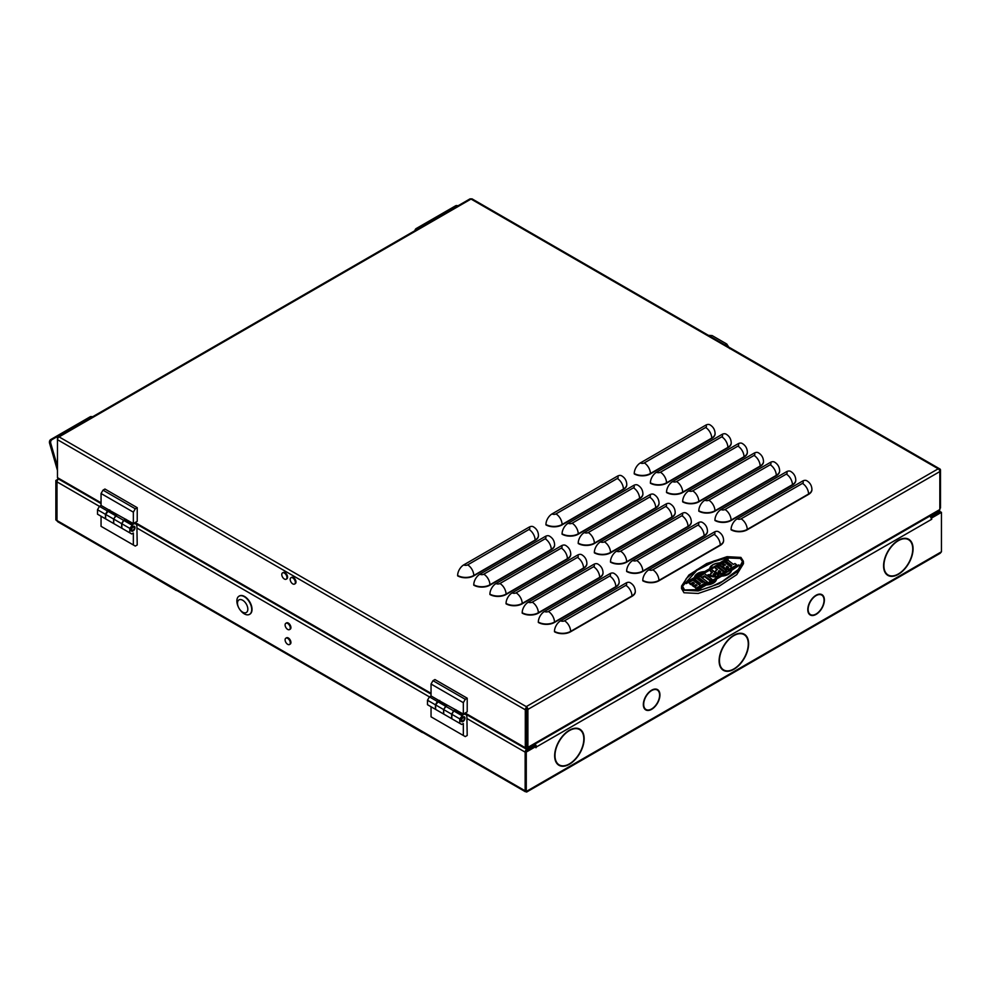 <?xml version="1.0" encoding="UTF-8"?>
<svg xmlns="http://www.w3.org/2000/svg" width="991" height="991" viewBox="0 0 991 991"><rect width="100%" height="100%" fill="white"/><g stroke="black" fill="none" stroke-linecap="round" stroke-linejoin="round"><path stroke-width="1.49" d="M554.663 755.563A20.39 11.768 120 0 0 558.874 764.705A20.39 11.768 120 0 0 559.048 764.804M569.404 730.59A20.39 11.768 120 0 0 556.087 748.552A20.39 11.768 120 0 0 559.209 764.891A20.39 11.768 120 0 0 569.404 763.888A20.39 11.768 120 0 0 582.72 745.913A20.39 11.768 120 0 0 579.599 729.587A20.39 11.768 120 0 0 569.404 730.59M569.404 764.259A20.848 12.041 120 0 0 583.03 745.889A20.848 12.041 120 0 0 579.834 729.178A20.848 12.041 120 0 0 569.404 730.206A20.848 12.041 120 0 0 555.778 748.589A20.848 12.041 120 0 0 558.974 765.3A20.848 12.041 120 0 0 569.404 764.259M558.813 765.201A20.848 12.041 120 0 0 569.069 764.073A20.848 12.041 120 0 0 569.243 763.974M583.823 738.729A20.848 12.041 120 0 0 579.661 729.091M643.345 704.353A11.26 6.503 120 0 0 645.686 709.321A11.26 6.503 120 0 0 645.847 709.407M651.644 690.566A11.26 6.503 120 0 0 644.286 700.488A11.26 6.503 120 0 0 646.008 709.506A11.26 6.503 120 0 0 651.644 708.949A11.26 6.503 120 0 0 659.003 699.027A11.26 6.503 120 0 0 657.268 690.009A11.26 6.503 120 0 0 651.644 690.566M651.644 709.333A11.731 6.764 120 0 0 659.3 699.002A11.731 6.764 120 0 0 657.504 689.6A11.731 6.764 120 0 0 651.644 690.182A11.731 6.764 120 0 0 643.977 700.513A11.731 6.764 120 0 0 645.773 709.915A11.731 6.764 120 0 0 651.644 709.333M645.612 709.816A11.731 6.764 120 0 0 651.31 709.147A11.731 6.764 120 0 0 651.483 709.048M659.597 694.976A11.731 6.764 120 0 0 657.343 689.513M719.119 660.613A20.39 11.768 120 0 0 723.343 669.755A20.39 11.768 120 0 0 723.504 669.854M733.86 635.64A20.39 11.768 120 0 0 720.544 653.602A20.39 11.768 120 0 0 723.665 669.941A20.39 11.768 120 0 0 733.86 668.937A20.39 11.768 120 0 0 747.177 650.963A20.39 11.768 120 0 0 744.055 634.636A20.39 11.768 120 0 0 733.86 635.64M733.86 669.309A20.848 12.041 120 0 0 747.487 650.938A20.848 12.041 120 0 0 744.291 634.228A20.848 12.041 120 0 0 733.86 635.268A20.848 12.041 120 0 0 720.234 653.639A20.848 12.041 120 0 0 723.43 670.35A20.848 12.041 120 0 0 733.86 669.309M723.269 670.25A20.848 12.041 120 0 0 733.538 669.123A20.848 12.041 120 0 0 733.699 669.024M748.279 643.778A20.848 12.041 120 0 0 744.117 634.141M807.789 609.415A11.26 6.503 120 0 0 810.13 614.383A11.26 6.503 120 0 0 810.291 614.47M816.088 595.628A11.26 6.503 120 0 0 808.73 605.551A11.26 6.503 120 0 0 810.452 614.569A11.26 6.503 120 0 0 816.088 614.011A11.26 6.503 120 0 0 823.447 604.089A11.26 6.503 120 0 0 821.712 595.071A11.26 6.503 120 0 0 816.088 595.628M816.088 614.395A11.731 6.764 120 0 0 823.744 604.064A11.731 6.764 120 0 0 821.948 594.662A11.731 6.764 120 0 0 816.088 595.244A11.731 6.764 120 0 0 808.421 605.575A11.731 6.764 120 0 0 810.217 614.977A11.731 6.764 120 0 0 816.088 614.395M810.056 614.878A11.731 6.764 120 0 0 815.754 614.197A11.731 6.764 120 0 0 815.927 614.11M824.041 600.038A11.731 6.764 120 0 0 821.774 594.575M883.576 565.663A20.39 11.768 120 0 0 887.8 574.805A20.39 11.768 120 0 0 887.961 574.904M898.317 540.69A20.39 11.768 120 0 0 885 558.664A20.39 11.768 120 0 0 888.122 574.991A20.39 11.768 120 0 0 898.317 573.987A20.39 11.768 120 0 0 911.646 556.013A20.39 11.768 120 0 0 908.512 539.686A20.39 11.768 120 0 0 898.317 540.69M898.317 574.359A20.848 12.041 120 0 0 911.943 555.988A20.848 12.041 120 0 0 908.747 539.277A20.848 12.041 120 0 0 898.317 540.318A20.848 12.041 120 0 0 884.703 558.689A20.848 12.041 120 0 0 887.899 575.399A20.848 12.041 120 0 0 898.317 574.359M887.738 575.3A20.848 12.041 120 0 0 897.995 574.173A20.848 12.041 120 0 0 898.156 574.074M912.736 548.828A20.848 12.041 120 0 0 908.586 539.191M57.106 520.993L55.855 519.879L56.821 520.448L55.855 519.879L55.855 480.462L57.205 480.796M59.088 478.579L55.855 480.462M56.995 520.349L56.821 481.019M930.822 517.401L931.763 517.946L941.45 512.359L940.484 511.79L930.809 517.376M534.991 745.901L535.958 746.458L526.271 752.058L525.304 751.5L534.991 745.901M525.379 791.735L57.701 521.724L56.995 520.535L526.271 791.475L525.304 790.917L525.304 751.5M535.053 744.291A2.279 1.313 -120 0 0 534.83 744.13L929.669 516.175A2.279 1.313 60 0 1 931.28 518.974L931.763 517.946M535.958 746.458L535.958 747.771L536.441 746.929A2.279 1.313 -120 0 0 535.301 744.476M534.83 744.13L526.754 749.357A2.279 1.313 120 0 0 525.143 752.144L525.143 790.818L526.271 791.475L526.271 752.058M526.605 792.057L940.174 553.288L941.45 551.776L941.45 512.359M56.995 520.535L56.995 481.861A2.279 1.313 -60 0 1 58.605 479.062L59.274 478.678M525.143 790.818L526.11 790.261M941.45 551.776L526.271 791.475L525.304 790.917M535.301 744.427L535.301 745.542L526.32 750.905M940.248 511.926A2.279 1.313 120 0 0 939.84 511.406A2.279 1.313 120 0 0 938.7 511.517L938.217 511.232M929.682 516.162L938.7 511.517M930.722 517.24L938.7 512.632M536.441 746.929L931.763 519.247M908.351 539.587A20.39 11.768 120 0 0 908.19 539.488A20.39 11.768 120 0 0 898.156 540.405M821.551 594.972A11.26 6.503 120 0 0 821.39 594.873A11.26 6.503 120 0 0 815.915 595.343M743.894 634.537A20.39 11.768 120 0 0 743.733 634.438A20.39 11.768 120 0 0 733.699 635.355M657.107 689.909A11.26 6.503 120 0 0 656.946 689.81A11.26 6.503 120 0 0 651.471 690.281M579.425 729.487A20.39 11.768 120 0 0 579.264 729.388A20.39 11.768 120 0 0 569.243 730.305M392.486 715.007L422.339 732.535M146.445 572.959L176.299 590.487M249.695 614.259A10.505 6.057 -120 0 0 249.856 614.172A10.505 6.057 -120 0 0 251.466 605.761A10.505 6.057 -120 0 0 244.604 596.508A10.505 6.057 -120 0 0 239.351 595.987A10.505 6.057 -120 0 0 239.203 596.087M238.534 607.396L238.348 606.975A10.505 6.057 60 0 1 239.029 596.173A10.505 6.057 60 0 1 244.281 596.693A10.505 6.057 60 0 1 251.144 605.947A10.505 6.057 60 0 1 249.534 614.358A10.505 6.057 60 0 1 244.281 613.838A10.505 6.057 60 0 1 239.834 609.552L239.574 609.18A7.309 4.224 60 0 1 238.534 607.396A7.309 4.224 60 0 1 238.051 600.856A7.309 4.224 60 0 1 242.671 600.236A7.309 4.224 60 0 1 247.837 609.18A7.309 4.224 60 0 1 242.671 612.165A7.309 4.224 60 0 1 239.574 609.18M526.915 717.918A3.654 2.106 120 0 0 526.271 719.416M287.687 644.323A3.654 2.106 -120 0 0 289.521 644.509A3.654 2.106 -120 0 0 290.078 641.573A3.654 2.106 -120 0 0 287.687 638.353A3.654 2.106 -120 0 0 285.866 638.179A3.654 2.106 -120 0 0 285.297 641.103A3.654 2.106 -120 0 0 287.687 644.323M286.213 638.043A3.654 2.106 60 0 1 286.51 637.808A3.654 2.106 60 0 1 288.331 637.981A3.654 2.106 60 0 1 290.722 641.202A3.654 2.106 60 0 1 290.165 644.125A3.654 2.106 60 0 1 289.806 644.274M287.687 629.421A3.654 2.106 -120 0 0 289.521 629.595A3.654 2.106 -120 0 0 290.078 626.671A3.654 2.106 -120 0 0 287.687 623.45A3.654 2.106 -120 0 0 285.866 623.277A3.654 2.106 -120 0 0 285.297 626.201A3.654 2.106 -120 0 0 287.687 629.421M286.213 623.141A3.654 2.106 60 0 1 286.51 622.893A3.654 2.106 60 0 1 288.331 623.079A3.654 2.106 60 0 1 290.722 626.3A3.654 2.106 60 0 1 290.165 629.223A3.654 2.106 60 0 1 289.806 629.359M458.09 205.756A2.738 2.056 96.4 0 0 457.842 205.707A2.738 2.056 96.4 0 0 456.814 205.93L455.612 205.806A2.738 2.056 -83.6 0 1 456.64 205.571L457.842 205.707M414.919 230.68A2.738 2.056 -83.6 0 1 416.22 228.537L417.422 228.673L456.814 205.93M417.422 228.673A2.738 2.056 96.4 0 0 416.418 229.813M416.22 228.537L455.612 205.806M92.634 416.753A2.738 2.056 96.4 0 0 92.386 416.703A2.738 2.056 96.4 0 0 91.358 416.926L90.156 416.802A2.738 2.056 -83.6 0 1 91.184 416.567L92.386 416.703M57.466 470.452L49.55 443.15A2.738 2.056 -83.6 0 1 50.764 439.533L51.966 439.67L91.358 416.926M51.966 439.67A2.738 2.056 96.4 0 0 50.752 443.287L49.55 443.15M57.466 466.451L50.752 443.287M50.764 439.533L90.156 416.802M57.788 477.823L57.788 479.347M464.977 718.116A2.787 1.61 120 0 0 464.407 716.84A2.787 1.61 120 0 0 462.252 717.595A2.787 1.61 120 0 0 461.038 720.395A2.787 1.61 120 0 0 461.62 721.671A2.787 1.61 120 0 0 463.763 720.928A2.787 1.61 120 0 0 464.977 718.116M467.207 735.471L465.275 736.598L463.33 735.471L463.33 723.541L461.719 724.471L459.774 723.356L459.774 718.884L463.008 714.784A5.475 3.159 -60 0 1 465.745 714.511A5.475 3.159 -60 0 1 466.885 717.013L467.207 735.471M431.048 706.769L431.048 716.827L463.33 735.471M461.719 715.527L453.779 710.943L455.067 710.2A5.475 3.159 -60 0 1 455.947 709.804M459.774 718.884L451.834 714.3L453.779 710.943M459.774 723.356L451.834 718.772L451.834 714.3M445.504 715.118L443.572 714.003L443.572 709.531L446.805 705.419A5.475 3.159 -60 0 1 447.251 705.196M439.731 700.451A5.475 3.159 120 0 0 438.864 700.835L435.631 704.935L435.631 709.42L443.572 714.003M435.631 704.935L443.572 709.531M437.564 701.578L445.504 706.174M432.98 680.668L465.275 699.312L463.33 702.669L463.33 714.077L467.207 711.835L467.207 698.197L434.925 679.553L432.98 680.668L431.048 684.025L431.048 695.955L429.425 696.884L427.493 700.241L427.493 704.712L437.378 710.423M463.33 702.669L431.048 684.025M467.207 698.197L465.275 699.312M427.493 700.241L435.433 704.824L435.433 709.296M136.894 527.992L437.378 701.467L435.433 704.824M431.048 695.955L438.988 700.538L437.378 701.467M463.33 714.077L438.988 700.538M455.191 709.903L453.581 710.832L445.64 706.249L447.251 705.307M453.581 719.776L451.648 718.661L451.648 714.189L453.581 710.832M445.64 706.249L443.708 709.606L443.708 714.077L451.648 718.661M451.648 714.189L443.708 709.606M461.298 721.361A2.738 1.586 120 0 0 462.363 721.126A2.738 1.586 120 0 0 462.723 720.878M464.296 718.512A1.821 1.053 120 0 0 463.008 717.769A1.821 1.053 120 0 0 461.719 719.999A1.821 1.053 120 0 0 463.008 720.742A1.821 1.053 120 0 0 464.296 718.512L464.296 717.769A2.738 1.586 120 0 0 463.974 716.716M134.999 527.608A2.787 1.61 120 0 0 134.417 526.332A2.787 1.61 120 0 0 132.274 527.076A2.787 1.61 120 0 0 131.06 529.875A2.787 1.61 120 0 0 131.63 531.151A2.787 1.61 120 0 0 133.785 530.408A2.787 1.61 120 0 0 134.999 527.608M137.229 544.963L135.284 546.078L133.351 544.963L133.351 533.034L131.729 533.963L129.796 532.848L129.796 528.364L133.029 524.264A5.475 3.159 -60 0 1 135.767 523.991A5.475 3.159 -60 0 1 136.894 526.506L137.229 544.963M101.057 516.249L101.057 526.32L133.351 544.963M131.729 525.007L123.788 520.424L125.077 519.68A5.475 3.159 -60 0 1 125.956 519.296M129.796 528.364L121.856 523.781L123.788 520.424M129.796 532.848L121.856 528.253L121.856 523.781M115.526 524.598L113.593 523.483L113.593 519.011L116.814 514.911A5.475 3.159 -60 0 1 117.272 514.676M109.753 509.931A5.475 3.159 120 0 0 108.874 510.328L105.641 514.428L105.641 518.9L113.593 523.483M105.641 514.428L113.593 519.011M107.585 511.071L115.526 515.654M103.002 490.161L135.284 508.792L133.351 512.149L133.351 523.558L137.229 521.328L137.229 507.677L104.935 489.034L103.002 490.161L101.057 493.506L101.057 505.435L99.447 506.376L97.514 509.733L97.514 514.205L107.387 519.903M133.351 512.149L101.057 493.506M137.229 507.677L135.284 508.792M97.514 509.733L105.455 514.317L105.455 518.788M56.995 481.861L107.387 510.96L105.455 514.317M101.057 505.435L109.01 510.031L107.387 510.96M133.351 523.558L109.01 510.031M125.213 519.383L123.602 520.312L115.65 515.729L117.272 514.8M123.602 529.268L121.658 528.141L121.658 523.669L123.602 520.312M115.65 515.729L113.717 519.086L113.717 523.558L121.658 528.141M121.658 523.669L113.717 519.086M131.308 530.854A2.738 1.586 120 0 0 132.385 530.606A2.738 1.586 120 0 0 132.732 530.358M134.318 527.992A1.821 1.053 120 0 0 133.029 527.249A1.821 1.053 120 0 0 131.729 529.491A1.821 1.053 120 0 0 133.029 530.235A1.821 1.053 120 0 0 134.318 527.992L134.318 527.249A2.738 1.586 120 0 0 133.996 526.196M57.949 436.783A2.279 1.313 -120 0 0 57.466 437.824L57.466 439.682A2.279 1.313 -60 0 1 59.088 436.895A2.279 1.313 -120 0 0 57.949 436.783L469.883 198.943A2.279 1.313 60 0 1 471.035 199.055A2.279 1.313 -60 0 1 472.174 198.943L940.001 469.04A2.279 1.313 120 0 1 940.484 470.093L940.484 508.049L939.827 508.42M510.08 738.964A2.279 1.313 120 0 1 508.953 739.075A2.279 1.313 120 0 1 508.482 738.035L525.304 747.747L526.271 747.189L526.915 706.992A2.279 1.313 120 0 0 525.304 709.791L525.304 747.747L526.271 748.292A2.279 1.313 -120 0 0 527.41 748.403A2.279 1.313 -120 0 0 527.893 747.363L939.827 509.535L939.827 471.58A2.279 1.313 60 0 0 938.861 469.313L938.217 468.793A2.279 1.313 60 0 1 938.861 469.313M526.915 707.153A2.279 1.313 -120 0 1 527.893 709.42L527.893 747.363M526.741 708.243L526.915 746.805L526.271 747.177L526.915 746.805M526.915 706.992L526.271 706.62L938.217 468.793L471.035 199.055L59.088 436.895L526.271 706.62M457.644 575.486A8.646 4.992 -60 0 1 463.751 564.882A2.762 1.598 0 0 0 467.665 564.882L529.008 529.467A2.762 1.598 0 0 0 529.008 527.212A8.646 4.992 -60 0 1 533.331 526.791C536.589 528.736 538.299 531.61 538.46 535.413A11.409 6.59 180 0 1 535.115 540.07L473.772 575.486A11.409 6.59 180 0 1 457.644 575.486L457.644 575.858A11.409 6.59 0 0 0 473.772 575.858L535.115 540.442A11.409 6.59 0 0 0 538.46 535.784A11.409 6.59 0 0 0 538.46 535.598M634.252 473.512A8.646 4.992 -60 0 1 640.372 462.921A2.762 1.598 0 0 0 644.274 462.921L705.617 427.505A2.762 1.598 0 0 0 705.617 425.25A8.646 4.992 -60 0 1 709.94 424.817C713.198 426.774 714.907 429.648 715.081 433.439A11.409 6.59 180 0 1 711.736 438.096L650.393 473.512A11.409 6.59 180 0 1 634.252 473.512L634.252 473.896A11.409 6.59 0 0 0 650.393 473.896L711.736 438.48A11.409 6.59 0 0 0 715.081 433.823A11.409 6.59 0 0 0 715.068 433.624M562.083 533.815A8.646 4.992 -60 0 1 568.202 523.223A2.762 1.598 0 0 0 572.104 523.223L633.447 487.807A2.762 1.598 0 0 0 633.447 485.553A8.646 4.992 -60 0 1 637.77 485.119C641.028 487.077 642.738 489.95 642.911 493.741A11.409 6.59 180 0 1 639.567 498.399L578.224 533.815A11.409 6.59 180 0 1 562.083 533.815L562.083 534.199A11.409 6.59 0 0 0 578.224 534.199L639.567 498.783A11.409 6.59 0 0 0 642.911 494.125A11.409 6.59 0 0 0 642.899 493.927M489.913 594.117A8.646 4.992 -60 0 1 496.033 583.526A2.762 1.598 0 0 0 499.935 583.526L561.278 548.11A2.762 1.598 0 0 0 561.278 545.855A8.646 4.992 -60 0 1 565.613 545.422C568.859 547.379 570.568 550.253 570.742 554.043A11.409 6.59 180 0 1 567.397 558.701L506.054 594.117A11.409 6.59 180 0 1 489.913 594.117L489.913 594.501A11.409 6.59 0 0 0 506.054 594.501L567.397 559.085A11.409 6.59 0 0 0 570.742 554.427A11.409 6.59 0 0 0 570.742 554.229M666.534 492.155A8.646 4.992 -60 0 1 672.654 481.552A2.762 1.598 0 0 0 676.556 481.552L737.899 446.136A2.762 1.598 0 0 0 737.899 443.881A8.646 4.992 -60 0 1 742.222 443.46C745.48 445.405 747.189 448.279 747.35 452.082A11.409 6.59 180 0 1 744.018 456.74L682.675 492.155A11.409 6.59 180 0 1 666.534 492.155L666.534 492.527A11.409 6.59 0 0 0 682.675 492.527L744.018 457.111A11.409 6.59 0 0 0 747.35 452.453A11.409 6.59 0 0 0 747.35 452.268M594.365 552.458A8.646 4.992 -60 0 1 600.484 541.854A2.762 1.598 0 0 0 604.386 541.854L665.729 506.438A2.762 1.598 0 0 0 665.729 504.184A8.646 4.992 -60 0 1 670.052 503.762C673.31 505.707 675.02 508.581 675.193 512.372A11.409 6.59 180 0 1 671.848 517.042L610.506 552.458A11.409 6.59 180 0 1 594.365 552.458L594.365 552.829A11.409 6.59 0 0 0 610.506 552.829L671.848 517.413A11.409 6.59 0 0 0 675.193 512.756A11.409 6.59 0 0 0 675.181 512.57M522.195 612.748A8.646 4.992 -60 0 1 528.314 602.156A2.762 1.598 0 0 0 532.217 602.156L593.559 566.741A2.762 1.598 0 0 0 593.559 564.486A8.646 4.992 -60 0 1 597.883 564.065C601.141 566.01 602.85 568.884 603.024 572.674A11.409 6.59 180 0 1 599.679 577.344L538.336 612.748A11.409 6.59 180 0 1 522.195 612.748L522.195 613.132A11.409 6.59 0 0 0 538.336 613.132L599.679 577.716A11.409 6.59 0 0 0 603.024 573.058A11.409 6.59 0 0 0 603.011 572.872M698.804 510.786A8.646 4.992 -60 0 1 704.923 500.195A2.762 1.598 0 0 0 708.825 500.195L770.168 464.779A2.762 1.598 0 0 0 770.168 462.524A8.646 4.992 -60 0 1 774.504 462.091C777.749 464.048 779.471 466.922 779.632 470.713A11.409 6.59 180 0 1 776.287 475.37L714.945 510.786A11.409 6.59 180 0 1 698.804 510.786L698.804 511.17A11.409 6.59 0 0 0 714.945 511.17L776.287 475.754A11.409 6.59 0 0 0 779.632 471.097A11.409 6.59 0 0 0 779.632 470.898M626.646 571.089A8.646 4.992 -60 0 1 632.766 560.497A2.762 1.598 0 0 0 636.668 560.497L698.011 525.081A2.762 1.598 0 0 0 698.011 522.827A8.646 4.992 -60 0 1 702.334 522.393C705.592 524.338 707.301 527.212 707.463 531.015A11.409 6.59 180 0 1 704.118 535.673L642.787 571.089A11.409 6.59 180 0 1 626.646 571.089L626.646 571.473A11.409 6.59 0 0 0 642.787 571.473L704.118 536.057A11.409 6.59 0 0 0 707.463 531.387A11.409 6.59 0 0 0 707.463 531.201M554.477 631.391A8.646 4.992 -60 0 1 560.596 620.787A2.762 1.598 0 0 0 564.498 620.787L625.841 585.371A2.762 1.598 0 0 0 625.841 583.129A8.646 4.992 -60 0 1 630.165 582.696C633.422 584.64 635.132 587.514 635.293 591.317A11.409 6.59 180 0 1 631.961 595.975L570.618 631.391A11.409 6.59 180 0 1 554.477 631.391L554.477 631.763A11.409 6.59 0 0 0 570.618 631.763L631.961 596.347A11.409 6.59 0 0 0 635.293 591.689A11.409 6.59 0 0 0 635.293 591.503M731.085 529.417A8.646 4.992 -60 0 1 737.205 518.826A2.762 1.598 0 0 0 741.107 518.826L802.45 483.41A2.762 1.598 0 0 0 802.45 481.155A8.646 4.992 -60 0 1 806.773 480.734C810.031 482.679 811.74 485.553 811.914 489.343A11.409 6.59 180 0 1 808.569 494.001L747.226 529.417A11.409 6.59 180 0 1 731.085 529.417L731.085 529.801A11.409 6.59 0 0 0 747.226 529.801L808.569 494.385A11.409 6.59 0 0 0 811.914 489.727A11.409 6.59 0 0 0 811.902 489.542M642.787 580.404A8.646 4.992 -60 0 1 648.894 569.813A2.762 1.598 0 0 0 652.809 569.813L714.139 534.397A2.762 1.598 0 0 0 714.139 532.142A8.646 4.992 -60 0 1 718.475 531.709C721.721 533.666 723.442 536.54 723.603 540.33A11.409 6.59 180 0 1 720.259 544.988L658.916 580.404A11.409 6.59 180 0 1 642.787 580.404L642.787 580.788A11.409 6.59 0 0 0 658.916 580.788L720.259 545.372A11.409 6.59 0 0 0 723.603 540.714A11.409 6.59 0 0 0 723.603 540.516M714.945 520.102A8.646 4.992 -60 0 1 721.064 509.51A2.762 1.598 0 0 0 724.966 509.51L786.309 474.094A2.762 1.598 0 0 0 786.309 471.84A8.646 4.992 -60 0 1 790.645 471.406C793.89 473.364 795.6 476.237 795.773 480.028A11.409 6.59 180 0 1 792.428 484.686L731.085 520.102A11.409 6.59 180 0 1 714.945 520.102L714.945 520.486A11.409 6.59 0 0 0 731.085 520.486L792.428 485.07A11.409 6.59 0 0 0 795.773 480.412A11.409 6.59 0 0 0 795.773 480.214M538.336 622.075A8.646 4.992 -60 0 1 544.455 611.472A2.762 1.598 0 0 0 548.357 611.472L609.7 576.056A2.762 1.598 0 0 0 609.7 573.801A8.646 4.992 -60 0 1 614.024 573.38C617.282 575.325 618.991 578.199 619.164 582.002A11.409 6.59 180 0 1 615.82 586.66L554.477 622.075A11.409 6.59 180 0 1 538.336 622.075L538.336 622.447A11.409 6.59 0 0 0 554.477 622.447L615.82 587.031A11.409 6.59 0 0 0 619.164 582.374A11.409 6.59 0 0 0 619.152 582.188M610.506 561.773A8.646 4.992 -60 0 1 616.625 551.169A2.762 1.598 0 0 0 620.527 551.169L681.87 515.754A2.762 1.598 0 0 0 681.87 513.499A8.646 4.992 -60 0 1 686.193 513.078C689.451 515.023 691.161 517.897 691.322 521.7A11.409 6.59 180 0 1 687.989 526.357L626.646 561.773A11.409 6.59 180 0 1 610.506 561.773L610.506 562.145A11.409 6.59 0 0 0 626.646 562.145L687.989 526.729A11.409 6.59 0 0 0 691.322 522.071A11.409 6.59 0 0 0 691.322 521.885M682.675 501.471A8.646 4.992 -60 0 1 688.782 490.867A2.762 1.598 0 0 0 692.697 490.867L754.04 455.451A2.762 1.598 0 0 0 754.04 453.209A8.646 4.992 -60 0 1 758.363 452.776C761.621 454.72 763.33 457.594 763.491 461.397A11.409 6.59 180 0 1 760.147 466.055L698.804 501.471A11.409 6.59 180 0 1 682.675 501.471L682.675 501.842A11.409 6.59 0 0 0 698.804 501.842L760.147 466.427A11.409 6.59 0 0 0 763.491 461.769A11.409 6.59 0 0 0 763.491 461.583M506.054 603.432A8.646 4.992 -60 0 1 512.174 592.841A2.762 1.598 0 0 0 516.076 592.841L577.419 557.425A2.762 1.598 0 0 0 577.419 555.171A8.646 4.992 -60 0 1 581.742 554.737C585 556.694 586.709 559.568 586.883 563.359A11.409 6.59 180 0 1 583.538 568.016L522.195 603.432A11.409 6.59 180 0 1 506.054 603.432L506.054 603.816A11.409 6.59 0 0 0 522.195 603.816L583.538 568.4A11.409 6.59 0 0 0 586.883 563.743A11.409 6.59 0 0 0 586.87 563.545M578.224 543.13A8.646 4.992 -60 0 1 584.343 532.539A2.762 1.598 0 0 0 588.245 532.539L649.588 497.123A2.762 1.598 0 0 0 649.588 494.868A8.646 4.992 -60 0 1 653.911 494.435C657.169 496.392 658.879 499.266 659.052 503.056A11.409 6.59 180 0 1 655.708 507.714L594.365 543.13A11.409 6.59 180 0 1 578.224 543.13L578.224 543.514A11.409 6.59 0 0 0 594.365 543.514L655.708 508.098A11.409 6.59 0 0 0 659.052 503.44A11.409 6.59 0 0 0 659.04 503.255M650.393 482.828A8.646 4.992 -60 0 1 656.513 472.236A2.762 1.598 0 0 0 660.415 472.236L721.758 436.82A2.762 1.598 0 0 0 721.758 434.566A8.646 4.992 -60 0 1 726.081 434.145C729.339 436.09 731.048 438.963 731.222 442.754A11.409 6.59 180 0 1 727.877 447.412L666.534 482.828A11.409 6.59 180 0 1 650.393 482.828L650.393 483.212A11.409 6.59 0 0 0 666.534 483.212L727.877 447.796A11.409 6.59 0 0 0 731.222 443.138A11.409 6.59 0 0 0 731.209 442.952M473.772 584.801A8.646 4.992 -60 0 1 479.892 574.198A2.762 1.598 0 0 0 483.794 574.198L545.137 538.782A2.762 1.598 0 0 0 545.137 536.54A8.646 4.992 -60 0 1 549.472 536.106C552.718 538.051 554.44 540.925 554.601 544.728A11.409 6.59 180 0 1 551.256 549.386L489.913 584.801A11.409 6.59 180 0 1 473.772 584.801L473.772 585.173A11.409 6.59 0 0 0 489.913 585.173L551.256 549.757A11.409 6.59 0 0 0 554.601 545.1A11.409 6.59 0 0 0 554.601 544.914M545.942 524.499A8.646 4.992 -60 0 1 552.061 513.908A2.762 1.598 0 0 0 555.963 513.908L617.306 478.492A2.762 1.598 0 0 0 617.306 476.237A8.646 4.992 -60 0 1 621.63 475.804C624.887 477.749 626.597 480.623 626.77 484.426A11.409 6.59 180 0 1 623.426 489.083L562.083 524.499A11.409 6.59 180 0 1 545.942 524.499L545.942 524.883A11.409 6.59 0 0 0 562.083 524.883L623.426 489.467A11.409 6.59 0 0 0 626.77 484.797A11.409 6.59 0 0 0 626.77 484.611M58.605 479.062L74.052 487.981A2.279 1.313 -60 0 1 73.631 486.965L57.466 477.637L57.466 439.682L525.304 709.791M940.001 469.04A2.279 1.313 120 0 0 938.861 469.164M802.45 481.155L737.205 518.826M714.139 532.142L648.894 569.813M625.841 583.129L560.596 620.787M786.309 471.84L721.064 509.51M698.011 522.827L632.766 560.497M609.7 573.801L544.455 611.472M770.168 462.524L704.923 500.195M681.87 513.499L616.625 551.169M593.559 564.486L528.314 602.156M754.04 453.209L688.782 490.867M665.729 504.184L600.484 541.854M577.419 555.171L512.174 592.841M737.899 443.881L672.654 481.552M649.588 494.868L584.343 532.539M561.278 545.855L496.033 583.526M721.758 434.566L656.513 472.236M633.447 485.553L568.202 523.223M545.137 536.54L479.892 574.198M705.617 425.25L640.372 462.921M617.306 476.237L552.061 513.908M529.008 527.212L463.751 564.882M939.827 509.535A2.279 1.313 60 0 1 939.357 510.576L527.41 748.403M526.915 721.584L526.271 721.956M526.915 722.699L526.271 723.071M292.754 583.872A3.654 2.106 -120 0 0 294.587 584.046A3.654 2.106 -120 0 0 295.145 581.122A3.654 2.106 -120 0 0 292.754 577.902A3.654 2.106 -120 0 0 290.933 577.716A3.654 2.106 -120 0 0 290.375 580.652A3.654 2.106 -120 0 0 292.754 583.872M291.28 577.58A3.654 2.106 60 0 1 291.577 577.344A3.654 2.106 60 0 1 293.398 577.53A3.654 2.106 60 0 1 295.789 580.751A3.654 2.106 60 0 1 295.231 583.674A3.654 2.106 60 0 1 294.872 583.81M284.355 579.017A3.654 2.106 -120 0 0 286.188 579.202A3.654 2.106 -120 0 0 286.746 576.266A3.654 2.106 -120 0 0 284.355 573.058A3.654 2.106 -120 0 0 282.534 572.872A3.654 2.106 -120 0 0 281.977 575.796A3.654 2.106 -120 0 0 284.355 579.017M282.881 572.736A3.654 2.106 60 0 1 283.178 572.501A3.654 2.106 60 0 1 284.999 572.687A3.654 2.106 60 0 1 287.39 575.895A3.654 2.106 60 0 1 286.833 578.831A3.654 2.106 60 0 1 286.486 578.967M703.573 581.692L702.086 582.547L696.388 578.174L702.086 582.535L703.585 581.643L705.319 582.993M694.666 579.153L696.388 578.174L694.629 579.871L699.795 583.823M694.654 579.165L700.464 583.476L698.878 584.616M698.098 577.245L705.555 583.575L707.314 581.903L705.555 582.931L707.165 581.804L699.844 576.242L698.098 577.902L703.263 581.828M699.844 576.242L707.19 581.804M719.305 565.304L723.802 566.79L725.016 568.648L729.463 568.958L731.742 567.62L724.446 561.996L722.699 563.681L724.867 565.328M693.725 583.736L692.994 583.179L690.554 584.579L688.832 582.559L690.554 583.736L693.006 582.324L694.394 583.389L692.09 585.371L693.836 586.697L692.09 584.727M696.425 585.792L696.004 584.603L697.094 585.446L694.58 586.895L696.376 588.902L694.58 586.895M694.604 586.833L696.388 588.059L700.34 585.768L693.006 580.144L700.364 585.78M697.701 573.417A11.037 6.367 0 0 0 697.639 573.455A11.037 6.367 0 0 0 694.443 577.468L685.685 582.522L686.292 583.6L685.648 582.584M694.468 577.456L694.555 577.443C695.409 574.024 698.804 572.067 704.725 571.572L709.903 568.574C710.758 565.266 714.065 563.359 719.825 562.851L719.763 562.888M712.913 564.709L709.903 568.574L704.663 571.596M719.057 565.155L726.366 570.754L719.057 565.155L717.36 566.79L724.78 572.501L726.49 570.853L724.78 572.501M731.903 568.165L736.747 565.576L734.975 563.52L736.709 564.858M727.766 560.088L733.476 564.412L727.778 560.051L726.019 561.748L731.197 565.7M733.489 564.387L734.975 563.52L733.476 564.424L727.778 560.039L726.056 561.03L731.853 565.353L730.268 566.443M696.178 576.465A9.799 5.661 180 0 1 698.345 574.569A9.799 5.661 180 0 1 701.628 573.318M743.374 561.228L743.473 563.681L736.759 574.631L718.958 586.338L698.209 593.46L683.976 592.754L681.498 588.443L681.61 585.991L688.844 575.053L706.633 563.582L727.047 556.682L740.921 557.413L743.374 561.228L736.66 572.141L718.896 583.835L698.184 590.946L684.05 590.252L681.61 585.991M740.351 557.722L742.593 561.253L738.345 569.515L722.377 581.407L711.204 586.647L702.223 589.558L684.608 589.93L682.39 586.003L686.391 578.41L696.685 569.825L713.594 561.092L726.465 557.264L740.351 557.722L740.364 558.453L726.614 557.958L713.867 561.711L696.908 570.395L682.39 586.375M700.662 586.412L705.357 583.055L700.488 586.288M729.537 569.751L731.742 567.62L731.903 568.376L729.537 569.751L724.929 569.441L723.678 567.608L719.875 565.985M724.929 569.441L723.678 567.62M710.448 576.019L709.977 574.966C710.931 576.155 710.374 576.477 708.305 575.92L708.305 576.489M709.977 575.61C710.931 576.799 710.374 577.121 708.305 576.576M690.554 584.579L688.807 582.609L692.994 580.181L700.451 585.817M696.388 588.059L700.34 585.768L700.488 586.523L696.376 588.902M695.992 585.458L693.836 586.697M694.48 577.443L686.292 582.758L727.951 558.701L728.112 559.457L686.292 583.6M731.618 570.382L731.507 569.602L739.323 565.279L731.618 570.382C730.664 573.727 727.344 575.647 721.646 576.143L716.518 579.091A11.037 6.367 180 0 1 706.298 585L697.503 590.079L697.032 588.964L697.503 590.079M701.95 577.778L700.092 576.081L701.962 577.282L704.539 575.796L710.2 580.082L711.773 579.165L704.415 573.578L711.934 579.264L710.188 580.924L704.527 576.638L702.198 577.976M716.58 577.233L716.505 576.44L718.785 575.102L711.488 569.503L718.946 575.858L716.58 577.233L711.699 576.613L710.572 575.61M711.786 572.711L709.903 570.432L711.922 572.662M721.683 574.297L721.609 573.504L723.888 572.154L724.037 572.909L721.683 574.297L716.803 573.665M715.675 572.674L715.465 571.671M716.766 569.875L715.391 571.336L716.889 569.763L714.845 567.57L717.026 569.714M742.593 561.612L740.364 558.453M722.959 564.895L721.151 563.842L719.379 564.87M719.875 565.737L719.305 565.006M723.628 567.347L719.9 565.167M692.994 583.179L692.994 582.522L690.554 583.736M706.298 585L697.503 589.422L706.298 584.356A11.037 6.367 -0 0 0 716.518 578.447L716.518 579.091M721.646 576.143L716.406 578.323C715.552 581.742 712.157 583.699 706.249 584.195M704.403 573.591L700.092 576.378M704.527 576.638L704.527 575.994L701.962 577.282M710.188 580.924L704.539 575.796M732.052 568.289L730.268 566.27M696.388 578.174L702.099 582.51M698.878 584.405L700.662 585.755L698.903 584.343L700.364 583.501M705.567 582.733L698.122 577.196M727.146 566.22L728.62 567.347L726.353 567.632L727.134 566.418L726.415 566.641M722.736 562.987L725.536 564.981L723.789 565.39M725.016 568.648L729.463 568.958M709.89 574.916C710.72 575.969 710.225 576.266 708.392 575.783C707.562 574.718 708.057 574.433 709.89 574.916L709.89 574.916M693.006 582.324L694.22 583.464M696.908 585.508L695.992 584.801L693.836 586.053L692.114 584.678M686.292 582.758L728.063 558.738M719.825 562.851L727.481 558.391L719.776 562.838C713.247 563.929 709.928 565.861 709.791 568.636M704.725 571.572L704.675 571.559C698.754 572.042 695.335 574.024 694.443 577.493M731.507 569.602C730.652 572.922 727.344 574.83 721.597 575.325L721.646 575.486C727.344 575.003 730.664 573.083 731.618 569.726L739.323 565.279L738.691 564.907L697.503 589.236M710.2 580.082L711.773 579.165M726.341 570.754L724.78 571.844L717.509 566.047L724.793 571.646M716.505 576.44L711.798 575.821C709.903 574.557 710.126 573.405 712.455 572.364L712.294 572.451M718.785 575.102L716.58 576.589L711.798 575.821M721.609 573.504L716.889 572.872C715.007 571.621 715.217 570.469 717.546 569.416L717.397 569.503M724 572.191L716.592 566.53L724.037 572.265L721.683 573.64L716.889 572.872M736.747 564.932L732.052 567.632L736.747 564.932M732.064 567.434L730.293 566.22L731.754 565.378M695.632 576.774L695.496 576.898C696.475 574.309 699.2 572.736 703.672 572.179L695.496 576.898L703.399 572.303M712.554 582.076A9.799 5.661 180 0 0 715.18 579.215L715.366 578.917C714.387 581.506 711.662 583.08 707.178 583.649L715.366 578.917L707.636 583.575M714.065 573.591L715.675 574.817L713.409 574.941L714.065 573.591L713.359 574M719.169 570.643L720.779 571.869L718.512 571.993L719.169 570.643L718.463 571.051M728.435 567.409L727.134 566.418L726.502 567.434A1.152 0.657 180 0 0 726.329 567.558M727.134 567.063L727.951 567.694M713.409 574.941L714.053 573.789L715.527 574.904M714.945 575.214L713.495 574.991L713.446 574.148M718.512 571.993L719.156 570.841L720.593 571.931M720.036 572.278L718.599 572.042L718.537 571.2M709.259 583.29L714.697 580.156M713.495 575.635L713.446 574.792M714.053 574.446L714.994 575.152M718.599 572.699L718.537 571.844M719.156 571.497L720.098 572.203M525.143 752.144L466.885 718.512M509.002 739.1L526.754 749.357M526.271 720.655L526.915 721.027M725.152 345.004A1.598 0.917 -60 0 1 725.969 344.125A1.598 0.917 -60 0 1 726.292 343.988A1.598 0.917 -60 0 1 726.775 344.038L712.207 335.627A1.598 0.917 120 0 0 711.724 335.577A1.598 0.917 120 0 0 711.402 335.714A1.598 0.917 120 0 0 710.584 336.593M463.008 714.784L455.067 710.2M438.864 700.835L446.805 705.419M133.029 524.264L125.077 519.68M108.874 510.328L116.814 514.911M526.271 730.392L526.915 730.02M527.893 709.42L939.827 471.58M525.304 747.747L465.163 713.024M431.048 693.328L135.172 522.505M101.057 502.809L73.631 486.965M802.45 483.41A8.646 4.992 -120 0 1 808.569 494.001L808.569 494.385M741.107 518.826A8.646 4.992 -120 0 1 747.226 529.417L747.226 529.801M714.139 534.397A8.646 4.992 -120 0 1 720.259 544.988L720.259 545.372M652.809 569.813A8.646 4.992 -120 0 1 658.916 580.404L658.916 580.788M625.841 585.371A8.646 4.992 -120 0 1 631.961 595.975L631.961 596.347M564.498 620.787A8.646 4.992 -120 0 1 570.618 631.391L570.618 631.763M786.309 474.094A8.646 4.992 -120 0 1 792.428 484.686L792.428 485.07M724.966 509.51A8.646 4.992 -120 0 1 731.085 520.102L731.085 520.486M698.011 525.081A8.646 4.992 -120 0 1 704.118 535.673L704.118 536.057M636.668 560.497A8.646 4.992 -120 0 1 642.787 571.089L642.787 571.473M609.7 576.056A8.646 4.992 -120 0 1 615.82 586.66L615.82 587.031M548.357 611.472A8.646 4.992 -120 0 1 554.477 622.075L554.477 622.447M770.168 464.779A8.646 4.992 -120 0 1 776.287 475.37L776.287 475.754M708.825 500.195A8.646 4.992 -120 0 1 714.945 510.786L714.945 511.17M681.87 515.754A8.646 4.992 -120 0 1 687.989 526.357L687.989 526.729M620.527 551.169A8.646 4.992 -120 0 1 626.646 561.773L626.646 562.145M593.559 566.741A8.646 4.992 -120 0 1 599.679 577.344L599.679 577.716M532.217 602.156A8.646 4.992 -120 0 1 538.336 612.748L538.336 613.132M754.04 455.451A8.646 4.992 -120 0 1 760.147 466.055L760.147 466.427M692.697 490.867A8.646 4.992 -120 0 1 698.804 501.471L698.804 501.842M665.729 506.438A8.646 4.992 -120 0 1 671.848 517.042L671.848 517.413M604.386 541.854A8.646 4.992 -120 0 1 610.506 552.458L610.506 552.829M577.419 557.425A8.646 4.992 -120 0 1 583.538 568.016L583.538 568.4M516.076 592.841A8.646 4.992 -120 0 1 522.195 603.432L522.195 603.816M737.899 446.136A8.646 4.992 -120 0 1 744.018 456.74L744.018 457.111M676.556 481.552A8.646 4.992 -120 0 1 682.675 492.155L682.675 492.527M649.588 497.123A8.646 4.992 -120 0 1 655.708 507.714L655.708 508.098M588.245 532.539A8.646 4.992 -120 0 1 594.365 543.13L594.365 543.514M561.278 548.11A8.646 4.992 -120 0 1 567.397 558.701L567.397 559.085M499.935 583.526A8.646 4.992 -120 0 1 506.054 594.117L506.054 594.501M721.758 436.82A8.646 4.992 -120 0 1 727.877 447.412L727.877 447.796M660.415 472.236A8.646 4.992 -120 0 1 666.534 482.828L666.534 483.212M633.447 487.807A8.646 4.992 -120 0 1 639.567 498.399L639.567 498.783M572.104 523.223A8.646 4.992 -120 0 1 578.224 533.815L578.224 534.199M545.137 538.782A8.646 4.992 -120 0 1 551.256 549.386L551.256 549.757M483.794 574.198A8.646 4.992 -120 0 1 489.913 584.801L489.913 585.173M705.617 427.505A8.646 4.992 -120 0 1 711.736 438.096L711.736 438.48M644.274 462.921A8.646 4.992 -120 0 1 650.393 473.512L650.393 473.896M617.306 478.492A8.646 4.992 -120 0 1 623.426 489.083L623.426 489.467M555.963 513.908A8.646 4.992 -120 0 1 562.083 524.499L562.083 524.883M529.008 529.467A8.646 4.992 -120 0 1 535.115 540.07L535.115 540.442M467.665 564.882A8.646 4.992 -120 0 1 473.772 575.486L473.772 575.858M526.915 728.534L526.271 728.905M727.852 567.756L726.155 567.248A1.152 0.657 180 0 1 726.502 566.778L726.502 567.434M695.694 576.75A9.799 5.661 180 0 1 698.345 573.913A9.799 5.661 180 0 1 703.251 572.389M700.29 583.55L694.629 579.227M720.866 566.344L720.952 565.551M722.749 562.975L724.446 561.996L731.767 567.62M725.35 565.043L722.699 563.037M708.392 575.783L708.02 574.743M711.699 576.613L710.299 574.284L711.786 572.699M716.803 573.541L715.391 571.993M714.895 567.509L716.592 566.53L723.913 572.166M734.975 563.557L736.623 564.833M731.68 565.427L726.019 561.104M700.674 585.557L705.196 582.943M722.414 564.474L725.424 565.006M693.849 585.854L696.004 584.603M716.406 578.323L721.597 575.325M711.476 569.515L709.903 570.432L712.455 572.364M716.58 566.567L715.007 567.484L717.546 569.416M711.662 572.81L710.299 574.929M526.271 790.806L526.494 791.859L525.688 791.14M939.84 511.406L938.886 510.848M712.207 335.627L708.404 335.33M729.772 348.683L726.775 344.038M289.521 644.509L290.165 644.125M285.866 638.179L286.51 637.808M289.521 629.595L290.165 629.223M285.866 623.277L286.51 622.893M464.16 713.594L465.745 714.511M463.008 720.742L462.363 721.126M134.181 523.075L135.767 523.991M133.029 530.235L132.385 530.606M508.953 739.075L464.494 713.409M431.048 694.096L134.503 522.889M101.057 503.577L74.102 488.018M294.587 584.046L295.231 583.674M290.933 577.716L291.577 577.344M286.188 579.202L286.833 578.831M282.534 572.872L283.178 572.501M707.71 575.821L709.952 574.904L710.584 575.709M698.147 577.183L699.857 576.192L707.277 581.841M724.446 561.996L731.866 567.657M692.127 584.665L694.295 583.414M694.629 586.821L696.983 585.47M688.844 582.547L693.006 580.144M739.286 565.204L696.921 588.988M711.897 579.202L704.415 573.541L700.142 576.006M717.397 566.072L719.057 565.118L726.453 570.791M718.909 575.139L711.488 569.466L709.791 570.444M727.865 567.744L728.509 567.372M715.192 579.178C714.177 581.556 711.575 583.03 707.376 583.612M715.564 574.83L713.086 574.495M720.668 571.894L718.178 571.547"/></g></svg>
